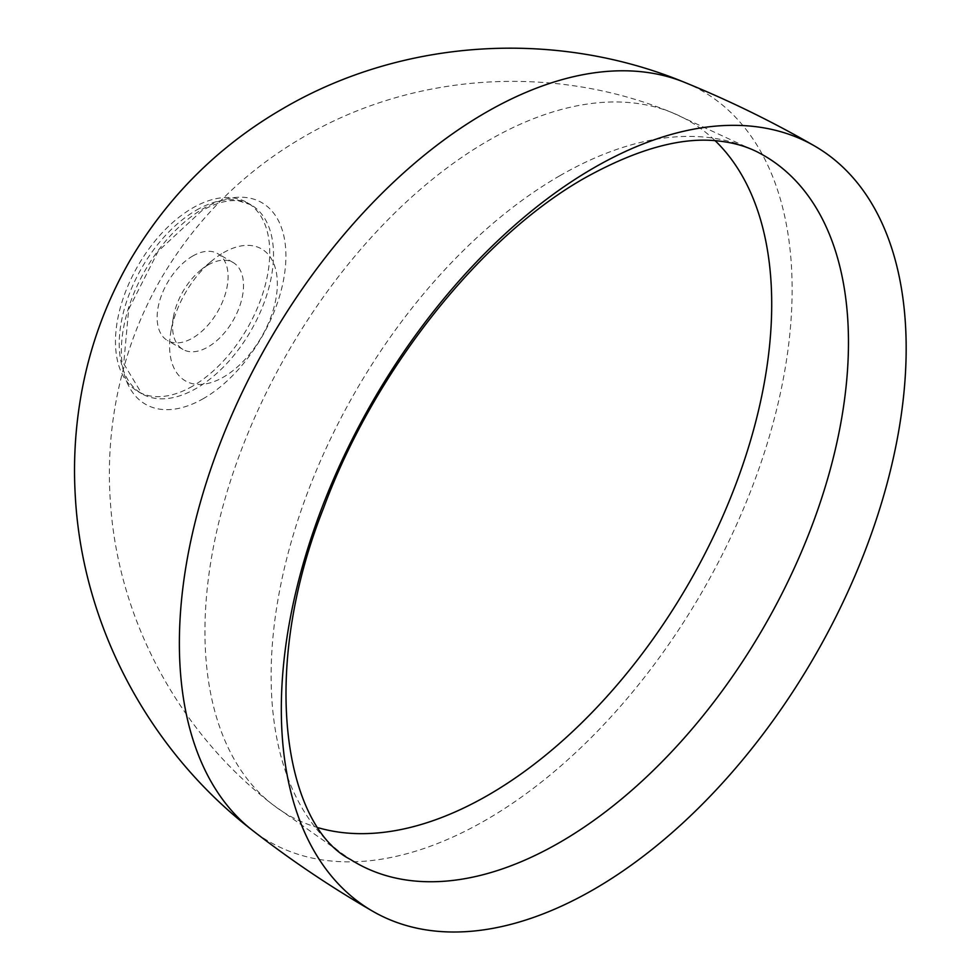 <?xml version="1.0" encoding="UTF-8"?>
<svg xmlns="http://www.w3.org/2000/svg" width="980" height="980" viewBox="0 0 980 980"><rect width="100%" height="100%" fill="white"/><g stroke="black" fill="none" stroke-linecap="round" stroke-linejoin="round"><path stroke-width="0.73" stroke-dasharray="4.9 3.68" d="M223.464 252.693A76.183 43.99 -60 0 1 277.34 283.796A76.183 43.99 -60 0 1 223.464 377.104A76.183 43.99 -60 0 1 170.851 331.877A76.183 43.99 -60 0 1 211.876 260.839A76.183 43.99 -60 0 1 223.464 252.693M208.03 265.017A50.188 28.971 -60 0 1 233.13 262.53A50.188 28.971 -60 0 1 240.823 302.734A50.188 28.971 -60 0 1 208.03 346.957A50.188 28.971 -60 0 1 182.942 349.444A50.188 28.971 -60 0 1 173.387 317.177A50.188 28.971 -60 0 1 200.398 270.382A50.188 28.971 -60 0 1 208.03 265.017M192.607 256.099A50.188 28.971 -60 0 1 217.695 253.624A50.188 28.971 -60 0 1 225.388 293.829A50.188 28.971 -60 0 1 192.607 338.051A50.188 28.971 -60 0 1 167.519 340.538A50.188 28.971 -60 0 1 159.826 300.321A50.188 28.971 -60 0 1 192.607 256.099M192.607 386.157A109.099 62.99 -60 0 1 138.058 391.559A109.099 62.99 -60 0 1 121.336 304.143A109.099 62.99 -60 0 1 192.607 208.005A109.099 62.99 -60 0 1 247.156 202.603A109.099 62.99 -60 0 1 263.877 290.019A109.099 62.99 -60 0 1 192.607 386.157M318.5 827.818A400.759 231.378 -60 0 1 272.673 804.605A400.759 231.378 -60 0 1 231.035 479.22A400.759 231.378 -60 0 1 488.334 140.593A400.759 231.378 -60 0 1 672.17 112.651A400.759 231.378 -60 0 1 715.18 140.728M559.801 175.751A408.244 235.702 -60 0 1 758.667 152.647L672.17 112.651C554.337 63.908 414.307 72.287 304.106 136.624C244.241 171.255 196.686 218.369 161.455 277.965C148.005 301.166 137.114 325.495 128.797 350.975C112.394 401.91 106.379 454.022 110.777 507.334C119.879 623.28 180.553 733.653 272.673 804.605L350.558 859.521A408.244 235.702 -60 0 1 294.527 530.768A408.244 235.702 -60 0 1 559.801 175.751M684.505 82.332A433.283 250.157 -60 0 1 773.245 422.625A433.283 250.157 -60 0 1 485.749 820.101A433.283 250.157 -60 0 1 252.583 830.44M203.632 398.456A116.363 67.179 -60 0 1 121.349 350.95A116.363 67.179 -60 0 1 203.632 208.434A116.363 67.179 -60 0 1 285.915 255.939A116.363 67.179 -60 0 1 203.632 398.456M196.368 210.173A109.099 62.99 -60 0 1 250.917 204.771A109.099 62.99 -60 0 1 267.638 292.187A109.099 62.99 -60 0 1 196.368 388.325A109.099 62.99 -60 0 1 141.818 393.727A109.099 62.99 -60 0 1 125.097 306.311A109.099 62.99 -60 0 1 196.368 210.173M233.13 262.53L217.695 253.624M138.058 391.559L141.818 393.727L123.725 363.654L128.686 309.239L158.184 251.211L201.819 210.712C215.845 202.872 228.107 199.589 238.581 200.839L250.917 204.771L247.156 202.603M182.942 349.444L167.519 340.538M173.387 317.177L170.851 331.877M200.398 270.382L211.876 260.839"/><path stroke-width="1.47" d="M593.745 889.436A441.833 255.094 -60 0 1 372.829 911.314A441.833 255.094 -60 0 1 305.099 557.265A441.833 255.094 -60 0 1 593.745 167.911A441.833 255.094 -60 0 1 814.662 146.032A441.833 255.094 -60 0 1 882.392 500.082A441.833 255.094 -60 0 1 593.745 889.436M715.18 140.728A400.759 231.378 -60 0 1 741.738 467.975A400.759 231.378 -60 0 1 488.334 795.037A400.759 231.378 -60 0 1 318.5 827.818M758.667 152.647A408.244 235.702 -60 0 1 827.88 477.934A408.244 235.702 -60 0 1 559.801 842.408A408.244 235.702 -60 0 1 350.558 859.521C285.646 826.863 257.814 673.554 323.719 507.677C374.948 369.043 482.074 235.69 585.379 177.65C638.213 148.409 683.232 136.269 720.459 141.243C734.755 142.958 747.495 146.767 758.667 152.647M684.505 82.332C556.174 29.265 403.65 38.159 283.612 108.192C219.128 145.432 167.911 196.184 129.997 260.435C106.22 301.779 90.062 345.854 81.536 392.686C75.276 427.17 73.206 461.911 75.338 496.909C82.651 626.686 149.609 751.17 252.583 830.44A433.283 250.157 -60 0 1 207.576 478.657A433.283 250.157 -60 0 1 485.749 112.541A433.283 250.157 -60 0 1 684.505 82.332C729.292 100.573 772.681 121.802 814.662 146.032M252.583 830.44C290.778 860.122 330.86 887.072 372.829 911.314"/></g></svg>
